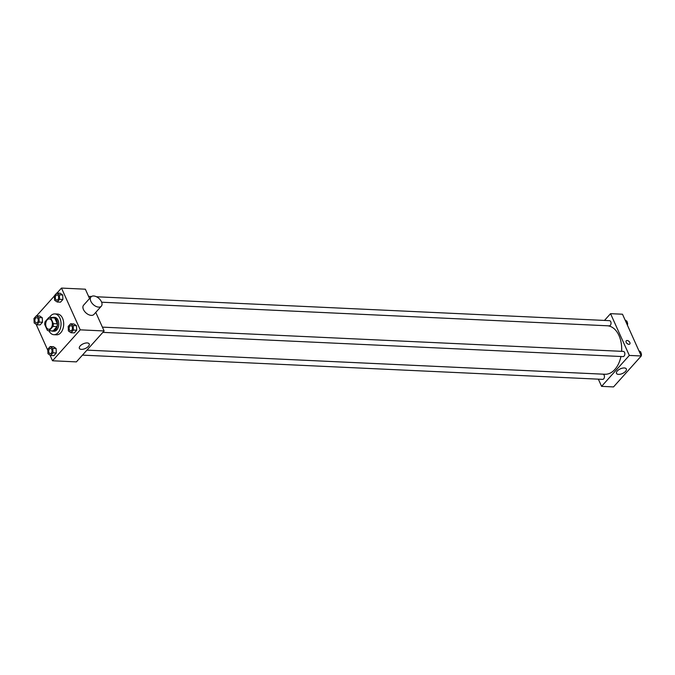 <?xml version="1.0" encoding="UTF-8"?>
<svg xmlns="http://www.w3.org/2000/svg" width="675" height="675" viewBox="0 0 675 675"><rect width="100%" height="100%" fill="white"/><g stroke="black" fill="none" stroke-linecap="round" stroke-linejoin="round"><path stroke-width="1.01" d="M46.271 327.156A5.197 3.341 92.7 0 1 46.145 321.654A5.197 3.341 92.7 0 1 49.283 318.862A5.197 3.341 92.7 0 1 52.38 324.211A5.197 3.341 92.7 0 1 48.803 329.257A5.197 3.341 92.7 0 1 46.271 327.156M49.132 330.75L53.021 326.413A6.708 4.312 92.7 0 0 53.359 323.637L50.726 317.782A6.708 4.312 92.7 0 0 49.351 317.351A6.708 4.312 92.7 0 0 48.954 317.368L45.065 321.705A6.708 4.312 92.7 0 0 44.719 324.481L47.351 330.337A6.708 4.312 92.7 0 0 48.727 330.767A6.708 4.312 92.7 0 0 49.132 330.75L53.106 330.936L56.995 326.599L53.021 326.413M52.928 317.554A6.708 4.312 92.7 0 1 53.333 317.537A6.708 4.312 92.7 0 1 54.709 317.967L50.726 317.782M56.995 326.599A6.708 4.312 92.7 0 0 57.341 323.823L54.709 317.967M53.106 330.936A6.708 4.312 92.7 0 1 52.709 330.952L48.727 330.767M51.587 330.893A6.936 4.455 -87.3 0 0 52.701 331.172A6.936 4.455 -87.3 0 0 57.468 324.456A6.936 4.455 -87.3 0 0 53.342 317.317A6.936 4.455 -87.3 0 0 52.211 317.486M53.342 317.317L54.667 317.377A6.936 4.455 92.7 0 1 58.801 324.515A6.936 4.455 92.7 0 1 54.025 331.231L52.701 331.172M57.341 323.823L53.359 323.637M49.553 317.368A10.403 6.683 92.7 0 1 54.827 313.917A10.403 6.683 92.7 0 1 61.028 324.616A10.403 6.683 92.7 0 1 53.865 334.699A10.403 6.683 92.7 0 1 48.929 330.775M54.827 313.917L57.485 314.044A10.403 6.683 92.7 0 1 63.678 324.743A10.403 6.683 92.7 0 1 56.514 334.817L53.865 334.699M57.189 301.995L60.505 302.155L62.902 299.472L62.699 295L60.092 293.212L56.776 293.051L54.371 295.734L54.582 300.206L57.189 301.995L59.586 299.32L59.383 294.848L56.776 293.051M71.002 332.733L74.317 332.885L76.714 330.21L76.511 325.738L73.904 323.949L70.588 323.789L68.183 326.472L68.394 330.944L71.002 332.733L73.398 330.058L73.195 325.586L70.588 323.789M49.95 355.05L52.515 360.779L80.249 329.847L61.476 288.082L57.012 293.068M54.38 295.996L36.602 315.832M33.978 318.76L34.012 319.604M36.129 324.321L47.832 350.342M36.779 324.759L40.095 324.911L42.5 322.237L42.289 317.765L39.682 315.976L36.366 315.816L33.961 318.499L34.172 322.971L36.779 324.759L39.184 322.085L38.973 317.613L36.366 315.816M50.591 355.497L53.907 355.649L56.312 352.974L56.101 348.502L53.494 346.705L50.178 346.553L47.773 349.237L47.984 353.708L50.591 355.497L52.996 352.823L52.785 348.351L50.178 346.553M89.547 298.536L85.354 289.195L61.476 288.082M52.515 360.779L76.393 361.884L104.119 330.961L95.766 312.373M104.119 330.961L80.249 329.847M81.405 349.355A5.4 2.557 -24.2 0 1 79.363 348.359A5.4 2.557 -24.2 0 1 83.236 343.811A5.4 2.557 -24.2 0 1 89.21 343.929A5.4 2.557 -24.2 0 1 87.067 347.507A5.4 2.557 -24.2 0 1 81.405 349.355M101.326 306.18L93.926 314.432A6.936 4.168 -138.1 0 1 88.611 314.66A6.936 4.168 -138.1 0 1 83.464 309.555A6.936 4.168 -138.1 0 1 83.607 305.168L90.998 296.924A6.936 4.168 -138.1 0 1 98.947 298.443A6.936 4.168 -138.1 0 1 101.326 306.18A6.936 4.168 -138.1 0 1 96.002 306.408A6.936 4.168 -138.1 0 1 90.855 301.303A6.936 4.168 -138.1 0 1 90.998 296.924M101.638 302.214L607.196 325.772A24.266 15.601 92.7 0 1 621.616 351.329M620.933 356.501A24.266 15.601 92.7 0 1 604.935 374.254L86.94 350.123L602.893 374.169A2.599 1.671 -87.3 0 1 604.159 375.216A2.599 1.671 -87.3 0 1 604.218 377.966A2.599 1.671 -87.3 0 1 602.648 379.358L82.46 355.126M96.466 296.764L609.483 320.667A2.599 1.671 92.7 0 1 611.035 323.342A2.599 1.671 92.7 0 1 609.238 325.865L101.638 302.206M102.397 327.13L623.295 351.405A2.599 1.671 92.7 0 1 624.847 354.08A2.599 1.671 92.7 0 1 623.059 356.594L102.862 332.362M598.354 379.164L601.585 386.362L629.311 355.43L610.546 313.664L604.479 320.431M601.585 386.362L613.524 386.918L641.25 355.987L622.485 314.221L610.546 313.664M641.25 355.987L629.311 355.43M618.536 374.38A5.4 2.557 -24.2 0 1 616.494 373.385A5.4 2.557 -24.2 0 1 620.367 368.837A5.4 2.557 -24.2 0 1 626.341 368.963A5.4 2.557 -24.2 0 1 624.198 372.532A5.4 2.557 -24.2 0 1 618.536 374.38M626.189 342.335A2.379 1.434 -138.1 0 1 626.24 340.833A2.379 1.434 -138.1 0 1 628.973 341.356A2.379 1.434 -138.1 0 1 629.783 344.014A2.379 1.434 -138.1 0 1 627.961 344.09A2.379 1.434 -138.1 0 1 626.189 342.335M626.24 340.833A2.379 1.434 -138.1 0 1 628.965 341.356A2.379 1.434 -138.1 0 1 629.783 344.014M617.988 381.932L620.62 379.004M640.988 355.396L640.828 352.029L638.871 350.679M638.398 359.168L641.022 356.24M640.828 352.029L639.444 351.97M640.862 352.755A2.599 1.671 92.7 0 1 641.225 355.927M627.168 324.658L627.016 321.292L625.05 319.95M627.016 321.292L625.632 321.233M627.05 322.017A2.599 1.671 92.7 0 1 627.413 325.19M50.507 348.427L50.498 348.427A2.599 1.671 92.7 0 1 50.507 348.427A2.599 1.671 92.7 0 1 52.059 351.101A2.599 1.671 92.7 0 1 50.262 353.624L50.262 353.624A2.599 1.671 92.7 0 1 48.988 352.569A2.599 1.671 92.7 0 1 48.929 349.819A2.599 1.671 92.7 0 1 50.498 348.427A2.599 1.671 92.7 0 1 52.042 351.101A2.599 1.671 92.7 0 1 50.254 353.624L50.254 353.624M53.907 355.649L56.312 352.974L56.101 348.502L52.785 348.351M56.101 348.502L53.494 346.705M56.312 352.974L52.996 352.823M70.917 325.662L70.9 325.662A2.599 1.671 92.7 0 1 70.917 325.662A2.599 1.671 92.7 0 1 72.461 328.337A2.599 1.671 92.7 0 1 70.672 330.86A2.599 1.671 92.7 0 1 70.664 330.86A2.599 1.671 92.7 0 1 69.398 329.805A2.599 1.671 92.7 0 1 69.331 327.054A2.599 1.671 92.7 0 1 70.9 325.662A2.599 1.671 92.7 0 1 72.453 328.337A2.599 1.671 92.7 0 1 70.664 330.86L70.664 330.86M74.317 332.885L76.714 330.21L76.511 325.738L73.195 325.586M76.511 325.738L73.904 323.949M76.714 330.21L73.398 330.058M36.695 317.689L36.686 317.689A2.599 1.671 92.7 0 1 36.695 317.689A2.599 1.671 92.7 0 1 38.239 320.363A2.599 1.671 92.7 0 1 36.45 322.886A2.599 1.671 92.7 0 1 36.442 322.886A2.599 1.671 92.7 0 1 35.176 321.832A2.599 1.671 92.7 0 1 35.108 319.081A2.599 1.671 92.7 0 1 36.686 317.689A2.599 1.671 92.7 0 1 38.23 320.363A2.599 1.671 92.7 0 1 36.442 322.886L36.442 322.886M40.095 324.911L42.5 322.237L42.289 317.765L38.973 317.613M42.289 317.765L39.682 315.976M42.5 322.237L39.184 322.085M57.097 294.924L57.097 294.924A2.599 1.671 92.7 0 1 58.649 297.599A2.599 1.671 92.7 0 1 56.86 300.122A2.599 1.671 92.7 0 1 56.852 300.122L56.843 300.122A2.599 1.671 92.7 0 1 55.586 299.067A2.599 1.671 92.7 0 1 55.519 296.325A2.599 1.671 92.7 0 1 57.088 294.924A2.599 1.671 92.7 0 1 58.641 297.599A2.599 1.671 92.7 0 1 56.843 300.122M60.505 302.155L62.902 299.472L62.699 295L59.383 294.848M62.699 295L60.092 293.212M62.902 299.472L59.586 299.32M53.333 317.537L49.351 317.351M91.446 296.527L88.585 296.392"/></g></svg>
